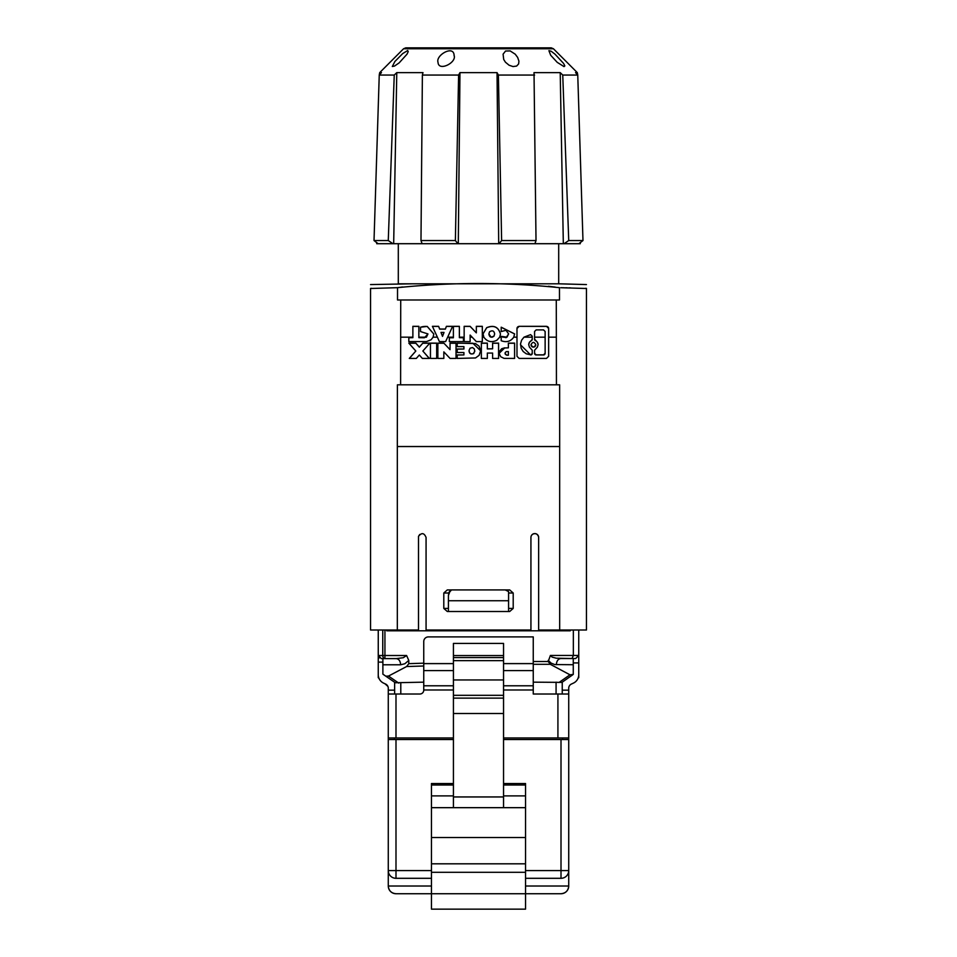 <?xml version="1.0" encoding="UTF-8"?>
<svg xmlns="http://www.w3.org/2000/svg" width="957" height="957" viewBox="0 0 957 957"><rect width="100%" height="100%" fill="white"/><g stroke="black" fill="none" stroke-linecap="round" stroke-linejoin="round"><path stroke-width="1.44" d="M553.433 48.759L403.567 48.759L405.756 47.85L551.244 47.85L553.433 48.759L577.298 72.624L575.54 72.624L577.753 75.053L582.98 240.542L568.733 240.542L564.056 243.7L458.295 243.7L459.97 72.624L497.03 72.624L498.705 243.7M478.5 47.85L409.106 47.85L478.5 47.85M582.98 240.542L578.901 243.7L580.289 243.7L580.265 242.647L581.952 241.331M563.326 243.7L560.216 72.624L562.752 75.053L568.733 240.542M454.108 55.422C453.762 44.62 435.411 55.315 438.031 62.349C438.485 71.871 456.872 62.66 454.108 55.422L454.12 55.829M407.012 54.19L408.208 51.606L407.682 50.53L402.694 53.58L394.87 61.523L392.322 66.488L394.499 66.069L399.129 62.899L407.012 54.19M563.601 63.461L555 54.178L551.184 51.247L548.923 50.685L550.682 55.243L557.225 62.349L564.032 66.607L564.833 65.913L563.601 63.461M515.225 54.19L510.153 50.912L505.547 51.032L503.083 54.178L503.705 59.454L505.428 62.193L509.088 65.232L513.024 66.559L516.613 66.069L518.61 63.94L518.933 61.2L517.653 57.432L515.225 54.19M534.927 243.7L536.016 240.542L534.018 72.624L560.216 72.624M394.248 75.053L388.267 240.542L374.02 240.542L379.247 75.053L379.702 72.624L381.46 72.624L379.247 75.053L394.248 75.053L396.784 72.624L393.674 243.7L376.711 243.7L376.735 242.647L374.02 240.542L378.099 243.7M577.298 72.624L577.753 75.053L562.752 75.053M377.943 116.419L379.247 75.053M534.616 75.053L498.394 75.053L501.624 240.542L536.016 240.542M388.267 240.542L392.944 243.7M499.099 243.7L501.624 240.542M497.03 72.624L498.394 75.053M422.384 75.053L420.984 240.542L455.376 240.542L458.606 75.053L422.384 75.053L422.982 72.624L396.784 72.624M455.376 240.542L457.901 243.7L393.674 243.7M458.606 75.053L459.97 72.624M578.901 243.7L564.056 243.7M422.073 243.7L420.984 240.542M370.55 284.576L413.077 283.798L398.303 283.798L398.303 243.7M413.077 283.798L558.697 283.798L558.697 243.7M556.28 299.996L400.72 299.996L400.612 384.81L556.436 384.81L556.28 299.996L559.486 299.996L559.462 287.674C505.487 282.112 451.513 282.112 397.538 287.674L370.55 288.5L370.55 630.017L397.071 630.017M560.85 287.71L586.45 288.512L586.45 630.017L538.647 630.017L538.647 536.769M586.45 288.368L585.481 288.332M570.779 287.913L569.188 287.878M538.624 536.985A3.852 3.852 -90 0 0 534.568 533.587A3.852 3.852 -90 0 0 530.932 537.439L530.932 630.017L426.068 630.017L426.068 537.439C424.154 532.822 421.63 532.463 418.508 536.351L419.74 534.473M556.436 384.81L559.642 384.81L559.678 446.536L397.322 446.536L397.322 630.017L418.508 630.017L418.508 536.351M412.874 337.665L408.818 337.773L408.818 341.601L408.818 337.665L412.874 337.665L412.874 326.325L418.855 326.325L418.855 337.665L426.427 337.175L418.855 337.175M433.82 334.041L427.229 326.504A14.798 14.69 -0 0 0 420.53 327.282L420.53 331.565L427.946 333.933L426.427 337.175M420.53 331.565L420.53 327.198L427.229 326.421L433.82 333.993L433.078 337.175L431.093 339.759L426.559 341.577L408.818 341.601M437.385 337.175L432.408 326.325L438.617 326.325L439.682 329.041L445.352 329.041L446.417 326.325L452.625 326.325L445.627 341.601L439.407 341.601L437.385 337.175L433.078 337.175M453.391 337.665L449.335 337.665L449.335 341.601L449.335 337.773L453.391 337.773L453.391 326.325L459.372 326.325L459.372 337.665L463.439 337.665L463.439 341.601L463.439 337.773L459.372 337.665M464.157 337.175L464.157 326.325L470.126 326.325L476.347 332.869L476.347 326.325L482.316 326.325L482.316 341.601L476.347 341.601L470.126 335.058L470.126 341.601L464.157 341.601L464.157 337.175L459.372 337.175M486.67 327.677L483.058 333.849L483.847 337.175C487.197 341.781 491.527 342.809 496.827 340.273L499.698 337.175L500.475 334.041C498.43 326.887 493.836 324.77 486.67 327.677M548.648 328.526A2.141 2.129 -0 0 0 546.483 326.409L519.149 326.325L516.983 328.454L516.983 337.175L513.742 337.175C510.631 341.505 506.456 342.69 501.205 340.728L501.205 336.362L507.019 337.175L502.796 337.175M513.742 337.175L514.591 333.909L501.205 327.282L501.205 331.565L505.954 330.297L508.622 333.873L507.019 337.175M501.205 331.565L501.205 327.198L514.591 333.909M519.149 326.325L546.483 326.325L548.648 328.454L548.648 356.303L546.483 358.42L519.149 358.42L516.983 356.303L516.983 337.175M452.589 326.409L446.417 326.409L445.352 329.124L439.682 329.124L438.617 326.409L432.444 326.409M444.024 332.438L442.517 336.374L441.01 332.438L442.517 336.278L444.024 332.438L441.01 332.438M459.372 326.409L453.391 326.409M449.335 341.601L463.439 341.601M482.316 326.409L476.347 326.409M476.347 332.869L470.126 326.409L464.157 326.409M500.475 334.089C498.406 326.959 493.8 324.842 486.67 327.761L483.058 333.897M494.637 334.005L493.956 336.23C491.216 338 489.529 337.283 488.895 334.089L488.895 334.041M493.956 336.134L491.18 337.175L488.895 333.993L489.541 331.816C492.388 330.045 494.075 330.763 494.637 333.957L493.956 336.23M508.622 333.921L506.097 337.677L501.205 336.457M519.149 326.409A2.153 2.141 -0 0 0 516.983 328.526M535.753 344.676L535.753 344.795A2.357 2.333 180 0 1 533.396 347.128A2.357 2.333 180 0 1 531.039 344.795L531.039 344.676C532.618 347.69 534.185 347.69 535.753 344.676L535.753 344.676C534.185 341.673 532.606 341.673 531.039 344.676L531.039 344.676M545.131 353.384L545.131 353.384A1.603 1.591 180 0 1 543.528 354.963L536.183 354.963A1.603 1.591 180 0 1 534.58 353.384L536.183 354.856L543.528 354.856L545.131 353.265L545.131 331.469L543.528 329.89L536.183 329.89L534.58 331.469L534.58 339.137L537.391 342.235L538.109 344.676L537.391 347.116L534.58 350.238L534.58 353.384M538.109 344.735A4.618 4.582 -0 0 0 535.477 340.656A1.591 1.579 180 0 1 534.58 339.233L534.58 339.137M530.668 354.963L532.236 353.384A1.603 1.591 180 0 1 530.668 354.963L520.5 344.795M530.668 354.844L526.218 353.779L523.156 351.506L521.158 348.264L520.548 343.79L521.625 340.166L523.981 337.175L530.585 334.639L532.236 336.218L532.236 339.245A1.591 1.579 180 0 1 531.326 340.668A4.618 4.582 -0 0 0 528.719 344.735M531.326 340.668L529.424 342.247L528.719 344.676L529.424 347.116L532.236 350.226L532.236 353.384M531.326 340.56L532.236 339.137M422.827 343.12L429.849 343.12L422.85 351.04L429.37 358.42L422.348 358.42L419.333 355.011L416.319 358.42L409.297 358.42L415.817 351.04L408.818 343.12L415.84 343.12L419.333 347.068L422.827 343.12L419.333 347.188L415.84 343.24L408.914 343.24M443.833 343.12L450.053 349.676L443.833 343.12L437.863 343.12L437.863 358.42L443.833 358.42L443.833 351.973M443.833 358.42L443.833 351.865L450.053 358.42L456.022 358.42L456.022 343.12L450.053 343.12L450.053 349.676M492.604 353.181L492.604 358.42L492.604 353.061L487.34 353.061L487.34 358.42L487.34 353.181M487.34 348.803L492.604 348.803L487.34 348.922L487.34 343.12L481.359 343.12L481.359 358.42L487.34 358.42M492.604 358.42L498.573 358.42L498.573 343.12L492.604 343.12L492.604 348.803M457.219 358.42L475.521 357.954L479.122 355.322L480.665 350.776L479.122 346.219L475.521 343.587L457.219 343.12L457.219 346.613L463.918 346.613L463.918 349.018L457.219 349.018L457.219 352.523L463.918 352.523L463.918 354.927L457.219 354.927L457.219 358.42L457.219 355.035L463.918 354.927M508.37 347.846L504.674 347.965L508.37 347.846L508.37 343.12L514.591 343.12L514.591 358.42L514.591 343.24L508.37 343.24M504.674 347.846L501.707 348.719L499.71 351.087L499.351 353.97L500.75 356.758L504.052 358.385L514.591 358.42M436.667 358.42L436.667 343.12L430.447 343.12L430.447 358.42L436.667 358.42L436.667 343.24L430.447 343.24L430.447 358.42M397.322 446.536L397.406 384.81L400.612 384.81M400.72 299.996L397.514 299.996L397.538 287.674M370.55 288.44L371.519 288.332M509.698 611.511L447.302 611.511L443.797 608.425L443.797 593.005L447.302 589.919L509.698 589.919L513.203 593.005L513.203 608.425L509.698 611.511M559.678 446.536L559.678 630.017M451.812 589.919L450.4 590.23L448.426 595.398L448.426 600.733L508.574 600.733L508.574 591.534L505.2 589.919M530.932 537.487A3.852 3.852 180 0 1 533.252 533.958C535.932 533.121 537.714 534.162 538.624 537.068M451.513 589.943L448.737 593.005L448.737 594.596M378.254 630.017L378.254 657.926L379.403 657.926M383.721 674.745L395.337 682.748L423.748 682.162M378.254 657.926L378.254 662.124L382.884 662.124L382.884 674.159L385.815 676.18L388.506 676.061L398.746 683.107M448.426 630.017L448.426 630.795L508.574 630.795L508.574 630.017M508.574 600.733L508.574 611.511M429.753 343.24L422.827 343.24M415.817 351.04L409.393 358.42M429.274 358.42L422.85 351.04M456.022 358.42L456.022 343.24L450.053 343.24M443.833 343.24L437.863 343.24L437.863 358.42M498.573 358.42L498.573 343.24L492.604 343.24M487.34 343.24L481.359 343.24L481.359 358.42M480.653 350.824L472.854 343.24L457.219 343.24L457.219 346.613M463.918 349.018L457.219 349.138L457.219 352.523M474.792 350.812L473.763 353.48C470.904 354.592 469.337 353.719 469.05 350.872L469.05 350.812M470.078 348.204L472.531 347.547L474.361 348.958L474.732 351.458L473.177 353.791L471.035 353.911L469.492 352.583L469.074 350.382L470.078 348.204M504.674 347.965L499.279 353.193M506.815 355.214L505.332 354.329L505.129 352.738L506.229 351.65L508.37 351.566L508.37 355.214L506.815 355.214L505.021 353.384M506.815 355.095L508.37 355.095M427.946 333.981L424.382 337.773L418.855 337.665M418.855 326.409L412.874 326.409M566.987 287.83L565.886 287.806M563.577 287.758L562.883 287.746M555.12 287.064L548.397 286.263M402.562 286.98L397.933 287.626M382.752 630.017L382.752 655.521L378.254 655.521L381.341 658.607L384.929 658.607L382.884 658.607L382.884 664.78L400.66 664.78C400.385 661.06 398.925 659.002 396.282 658.607L384.929 658.607L384.929 630.017M450.388 590.266L448.558 593.005L448.558 595.075M448.426 600.733L448.426 611.511M578.746 655.222L578.746 677.7L578.088 678.166M503.549 737.967L568.721 737.967L568.721 688.262A4.629 4.629 0 0 1 571.389 684.064L573.41 683.119A9.259 9.259 0 0 0 578.746 674.745L578.746 662.926L573.267 662.926L573.267 664.72L573.267 658.548L556.28 658.201L552.129 657.1L550.395 655.461L548.217 661.514L533.252 661.514M394.631 694.016L394.631 682.257M568.721 737.967L568.721 886.015L525.537 886.015M548.217 661.514L550.311 664.314L569.977 674.805L573.267 674.434L573.267 664.72L554.737 664.565L551.148 663.129L548.217 660.378M578.746 630.017L578.746 655.461L575.659 658.548L572.071 658.548L573.339 655.461L573.339 630.017M394.631 690.164L388.279 690.164L388.279 688.262A4.629 4.629 0 0 0 385.611 684.064L383.59 683.119A9.259 9.259 0 0 1 378.254 674.745L378.254 677.7L379.008 678.369M572.071 658.548L560.718 658.548C558.075 658.942 556.615 661 556.34 664.72M567.178 630.017L567.178 630.795L570.264 630.795L570.264 630.017M448.426 630.795L386.736 630.795L386.736 630.017M526.087 630.017L526.087 630.795L567.178 630.795M526.087 630.795L508.574 630.795M396.282 658.607L403.256 657.722L406.605 655.521L408.783 660.438L408.783 663.656L406.617 666.539L388.506 676.061M389.822 630.017L389.822 630.795M430.913 630.017L430.913 630.795M378.254 662.124L378.254 674.745M453.427 737.967L395.995 737.967L395.995 694.016L419.896 694.016A3.852 3.852 0 0 0 423.748 690.164L423.748 641.525A4.629 4.629 0 0 1 428.377 636.907L533.252 636.907L533.252 663.608L503.549 663.608M388.279 690.164L388.279 737.967L395.995 737.967M503.549 783.58L525.537 783.532L525.537 807.672L503.549 807.672L503.549 796.954L453.427 796.954L453.427 643.618M503.549 807.672L453.427 807.672L453.427 796.954M533.252 663.608L533.252 694.016L568.721 694.016M388.279 694.016L395.995 694.016M408.783 660.438L404.871 663.739L400.66 664.78M572.537 674.948L561.926 682.377L533.252 682.162M562.238 694.016L562.238 682.162M568.721 739.51L503.549 739.51M561.005 739.51L561.005 878.311L525.537 878.311L561.005 878.311A7.716 7.716 0 0 0 568.721 870.595L568.721 886.015C568.255 890.692 565.683 893.264 561.005 893.73L431.463 893.73L431.463 909.15L525.537 909.15L525.537 807.672M525.537 795.901L503.549 795.901M503.549 796.954L503.549 643.618M562.549 739.51L562.549 737.967M388.279 737.967L388.279 886.015C388.745 890.692 391.317 893.264 395.995 893.73L431.463 893.73L431.463 783.532L453.427 783.532M384.977 683.777L387.896 686.396M394.451 739.51L394.451 737.967M388.279 856.718L388.279 855.175M431.463 878.311L395.995 878.311A7.716 7.716 0 0 1 388.279 870.595L388.279 886.015A7.716 7.716 0 0 0 395.995 893.73A7.716 7.716 0 0 1 388.279 886.015L431.463 886.015M388.279 739.51L395.995 739.51L395.995 870.595L431.463 870.595M453.427 739.51L395.995 739.51M453.427 783.58L431.463 783.532M453.427 795.901L431.463 795.901M561.005 893.73A7.716 7.716 0 0 0 568.721 886.015A7.716 7.716 0 0 1 561.005 893.73M525.537 863.812L431.463 863.812M525.537 872.294L431.463 872.294M453.427 807.672L431.463 807.672M412.874 337.175L400.648 337.175M453.391 337.175L447.649 337.175M483.847 337.175L482.316 337.175M501.205 337.175L499.698 337.175M556.352 337.175L548.648 337.175M492.329 337.175L491.18 337.175M545.131 337.175L534.58 337.175M532.236 337.175L523.981 337.175M472.148 337.175L470.126 337.175M505.727 589.919L507.629 590.804M513.203 593.005L508.574 593.005M508.574 608.425L513.203 608.425M448.426 608.425L443.797 608.425M451.273 589.919L448.558 593.005L443.797 593.005M578.746 655.461L550.395 655.461M406.605 655.521L382.752 655.521A3.086 2.177 90 0 0 384.929 658.607M423.748 663.177L408.783 663.656M557.919 737.967L557.919 694.016M533.252 689.985L503.549 689.985M453.427 689.985L423.748 689.985M533.252 685.786L503.549 685.786M453.427 685.786L423.748 685.786M400.792 694.016L400.792 682.891M453.427 663.608L423.748 663.608M533.252 670.594L503.549 670.594M453.427 670.594L423.748 670.594M550.311 664.314L533.252 664.314M569.977 674.805L558.984 682.497M556.077 694.016L556.077 682.162M568.721 690.164L562.238 690.164M423.748 666L406.617 666.539M568.721 870.595L525.537 870.595M525.537 785.027L503.549 785.027M503.549 713.503L453.427 713.503M503.549 698.132L453.427 698.132M503.549 695.32L453.427 695.32M503.549 679.948L453.427 679.948M503.549 660.641L453.427 660.641M503.549 657.567L453.427 657.567M503.549 655.557L453.427 655.557M453.427 785.027L431.463 785.027M388.279 870.595L395.995 870.595L395.995 878.311M525.537 837.519L431.463 837.519M403.567 48.759L379.702 72.624M558.697 283.798L586.45 284.576M451.01 590.026L448.737 593.005M453.427 643.415L503.549 643.415M503.549 783.532L525.537 783.532"/></g></svg>
